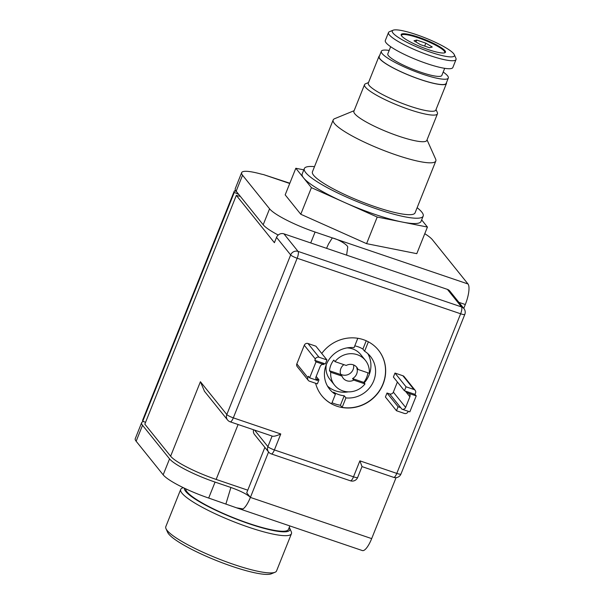 <?xml version="1.0" encoding="UTF-8"?>
<svg xmlns="http://www.w3.org/2000/svg" width="604" height="604" viewBox="0 0 604 604"><rect width="100%" height="100%" fill="white"/><g stroke="black" fill="none" stroke-linecap="round" stroke-linejoin="round"><path stroke-width="0.91" d="M425.843 43.163L416.715 40.06L413.989 40.8L420.399 44.643L429.527 47.746L432.253 47.006L425.843 43.163L424.672 46.093M416.715 40.06L415.945 41.978M401.479 35.712A23.269 4.024 -158.2 0 1 401.517 35.259A23.269 4.024 -158.2 0 1 421.396 38.928A23.269 4.024 -158.2 0 1 444.212 51.068A23.269 4.024 -158.2 0 1 444.725 52.548A23.269 4.024 -158.2 0 1 444.446 52.895M444.952 50.713A23.85 4.122 -158.2 0 1 445.48 52.231A23.85 4.122 -158.2 0 1 421.803 47.203A23.85 4.122 -158.2 0 1 401.184 34.511A23.85 4.122 -158.2 0 1 421.562 38.271A23.85 4.122 -158.2 0 1 444.952 50.713M430.395 52.148A33.454 5.783 21.8 0 0 454.291 54.662A33.454 5.783 21.8 0 0 425.48 38.007A33.454 5.783 21.8 0 0 393.136 30.2A33.454 5.783 21.8 0 0 430.395 52.148M393.136 30.2L389.444 31.718A36.361 6.282 21.8 0 0 388.508 32.525A36.361 6.282 21.8 0 0 429.942 55.576A36.361 6.282 21.8 0 0 456.028 59.532A36.361 6.282 21.8 0 0 455.914 58.301L454.291 54.662M388.508 32.525L385.314 40.506A36.361 6.282 21.8 0 0 426.756 63.556A36.361 6.282 21.8 0 0 452.841 67.512L456.028 59.532M390.667 46.712L387.813 53.854A29.09 5.028 21.8 0 0 420.965 72.284A29.09 5.028 21.8 0 0 441.834 75.455L444.687 68.312M443.2 72.035A36.066 6.236 -158.2 0 1 447.519 75.757A36.066 6.236 -158.2 0 1 448.311 78.052A36.066 6.236 -158.2 0 1 412.509 70.442A36.066 6.236 -158.2 0 1 381.335 51.257A36.066 6.236 -158.2 0 1 389.18 50.426M448.311 78.052L446.182 83.367A36.066 6.236 -158.2 0 1 410.38 75.764A36.066 6.236 -158.2 0 1 379.206 56.58L381.335 51.257M379.501 55.84A36.361 6.282 21.8 0 0 378.934 56.474A36.361 6.282 21.8 0 0 420.369 79.517A36.361 6.282 21.8 0 0 446.454 83.48A36.361 6.282 21.8 0 0 446.477 82.635M378.934 56.474L368.297 83.073A36.361 6.282 21.8 0 0 409.731 106.115A36.361 6.282 21.8 0 0 435.816 110.079L446.454 83.48M368.5 82.559L365.533 83.775A39.268 6.787 21.8 0 0 364.529 84.651A39.268 6.787 21.8 0 0 409.278 109.535A39.268 6.787 21.8 0 0 437.455 113.816A39.268 6.787 21.8 0 0 437.326 112.487L436.02 109.566M364.529 84.651L353.891 111.257A39.268 6.787 21.8 0 0 398.64 136.142A39.268 6.787 21.8 0 0 426.809 140.422L437.455 113.816M354.11 110.698L334.601 118.709A55.266 9.551 21.8 0 0 333.182 119.947A55.266 9.551 21.8 0 0 396.164 154.971A55.266 9.551 21.8 0 0 435.816 160.996A55.266 9.551 21.8 0 0 435.643 159.116L427.036 139.864M165.994 528.681L167.625 532.32A56.723 9.8 21.8 0 0 168.697 533.996A56.723 9.8 21.8 0 0 219.675 561.826A56.723 9.8 21.8 0 0 271.324 573.8L275.009 572.282A59.63 10.306 -158.2 0 1 220.717 559.697A59.63 10.306 -158.2 0 1 167.119 530.44A59.63 10.306 -158.2 0 1 165.994 528.681A59.63 10.306 -158.2 0 1 165.806 526.658L180.702 489.414A59.63 10.306 21.8 0 0 182.015 493.204A59.63 10.306 21.8 0 0 240.498 524.31A59.63 10.306 21.8 0 0 291.438 533.709A59.63 10.306 21.8 0 0 291.249 531.686L289.626 528.047A56.723 9.8 -158.2 0 1 245.964 522.694A56.723 9.8 -158.2 0 1 185.722 491.437A56.723 9.8 -158.2 0 1 184.371 488.175M333.182 119.947L312.434 171.815A55.266 9.551 21.8 0 0 375.416 206.84A55.266 9.551 21.8 0 0 415.069 212.865L435.816 160.996M291.438 533.709L276.541 570.954A59.63 10.306 -158.2 0 1 275.009 572.282M314.503 166.644A63.994 11.061 21.8 0 0 304.333 168.576A63.994 11.061 21.8 0 0 359.644 202.612A63.994 11.061 21.8 0 0 423.17 216.104A63.994 11.061 21.8 0 0 421.758 212.049A63.994 11.061 21.8 0 0 417.137 207.693M183.284 487.654L182.234 488.085A59.63 10.306 21.8 0 0 180.702 489.414M340.611 374.17A8.728 8.214 141.2 0 0 342.015 374.805A8.728 8.214 141.2 0 0 350.547 373.068A8.728 8.214 141.2 0 0 353.619 364.952M304.333 168.576L302.204 173.899A63.994 11.061 21.8 0 0 303.616 177.953A63.994 11.061 21.8 0 0 344.318 202.348A63.994 11.061 21.8 0 0 402.324 222.053A63.994 11.061 21.8 0 0 421.041 221.426L423.17 216.104M289.271 527.383A56.723 9.8 -158.2 0 1 289.626 528.047M352.54 378.572A8.728 8.214 141.2 0 0 356.79 367.934L358.021 369.459A8.728 8.214 141.2 0 0 356.798 367.308A8.728 8.214 141.2 0 0 346.228 365.45L334.993 361.63L333.763 360.105A19.781 18.626 141.2 0 0 329.505 370.75L340.747 374.563L341.977 376.096A8.728 8.214 141.2 0 0 343.2 378.247A8.728 8.214 141.2 0 0 346.809 380.754A8.728 8.214 141.2 0 0 353.763 380.097L352.54 378.572L363.782 382.392A19.781 18.626 141.2 0 0 367.911 372.819M343.872 364.65A8.728 8.214 141.2 0 0 340.747 374.563M421.652 219.886L427.428 227.059L377.221 217.047L311.415 187.648L295.817 168.259L303.82 169.86M185.707 488.81A55.266 9.551 21.8 0 0 187.036 491.882A55.266 9.551 21.8 0 0 241.238 520.716A55.266 9.551 21.8 0 0 288.448 529.429L289.852 525.925M358.021 369.459L369.263 373.28A19.781 18.626 141.2 0 0 365.412 360.377A19.781 18.626 141.2 0 0 334.993 361.63M329.505 370.75L330.735 372.275A19.781 18.626 141.2 0 0 334.586 385.178A19.781 18.626 141.2 0 0 342.762 390.864A19.781 18.626 141.2 0 0 365.005 383.918L353.763 380.097M341.977 376.096L330.735 372.275M365.005 383.918L363.782 382.392M295.817 168.259L285.179 194.866L300.777 214.254L366.583 243.654L416.79 253.665L427.428 227.059M311.415 187.648L300.777 214.254L366.583 243.654L416.79 253.665M377.221 217.047L366.583 243.654M240.188 196.187A5.821 1.004 -158.2 0 1 236.33 195.371L144.832 424.151L170.622 456.201A40.725 7.037 21.8 0 0 216.134 479.425L247.768 490.176L264.884 447.398L246.704 492.834L250.388 497.409C247.202 494.314 240.702 490.999 230.887 487.466L215.069 482.09A40.725 7.037 -158.2 0 1 169.558 458.866L142.536 425.284A40.725 7.037 -158.2 0 1 141.638 422.702A40.725 7.037 -158.2 0 1 143.571 421.532M141.638 422.702L135.258 438.663A40.725 7.037 21.8 0 0 136.149 441.245L163.171 474.827A40.725 7.037 21.8 0 0 208.682 498.051L236.504 507.805L243.019 508.953C245.481 507.194 247.934 503.343 250.388 497.417L268.569 451.973M285.179 194.866L300.777 214.254M289.829 183.223L263.472 174.571A17.456 3.012 21.8 0 1 260.188 173.816A40.725 7.037 21.8 0 0 241.653 172.646A40.725 7.037 21.8 0 0 242.551 175.228L269.573 208.81A40.725 7.037 21.8 0 0 315.084 232.034L332.321 237.893L328.501 243.993L326.56 248.319M241.653 172.646L235.273 188.607A40.725 7.037 21.8 0 0 236.164 191.189L263.185 224.771A40.725 7.037 21.8 0 0 278.21 235.032M365.412 360.377L360.739 354.578A19.781 18.626 141.2 0 0 347.043 347.896M326.326 364.567A19.781 18.626 141.2 0 0 329.92 379.372L334.586 385.178M458.904 302.347L465.314 304.522A17.456 5.043 -71.2 0 0 468.009 283.986L432.396 239.72A40.725 7.037 21.8 0 0 424.778 233.695M468.009 283.986L332.321 237.893C340.188 239.871 348.38 245.768 347.708 247.21L346.613 255.137M348.289 391.853A26.176 24.651 -38.8 0 1 335.756 390.916A26.176 24.651 -38.8 0 1 327.504 386.099M367.828 353.65A26.176 24.651 -38.8 0 1 364.204 382.913M236.436 191.521A5.821 1.004 -158.2 0 1 234.548 190.773A40.725 7.037 21.8 0 0 234.209 191.264L142.703 420.037A40.725 7.037 21.8 0 0 142.755 421.23L234.254 192.457A5.821 1.004 -158.2 0 1 238.837 194.511M234.209 191.264A40.725 7.037 21.8 0 0 234.254 192.457M236.7 507.873L362.377 550.569A17.456 5.043 -71.2 0 0 371.679 538.617L250.388 497.417M465.314 304.522L463.766 308.387M396.065 477.658L371.679 538.617M368.372 341.811L364.605 351.226A26.176 24.651 141.2 0 1 370.395 356.36A26.176 24.651 141.2 0 1 371.936 384.491A26.176 24.651 141.2 0 1 345.933 397.908L344.212 395.771A26.176 24.651 -38.8 0 1 338.701 394.578A26.176 24.651 -38.8 0 1 333.672 392.192L335.386 394.329A26.176 24.651 141.2 0 1 329.603 389.187A26.176 24.651 141.2 0 1 328.063 361.064A26.176 24.651 141.2 0 1 354.065 347.64L357.802 338.285M354.767 345.865A26.176 24.651 -38.8 0 1 362.891 349.089L366.22 340.769M364.605 351.226L362.891 349.089M463.94 308.606A5.821 5.481 141.2 0 0 461.531 306.93A5.821 1.684 -71.2 0 1 460.633 313.778A5.821 1.004 21.8 0 0 464.808 314.412A5.821 5.821 0 0 0 463.94 308.606L449.814 291.053A5.821 5.481 141.2 0 0 447.405 289.376L461.531 306.93L298.059 251.4A5.821 5.481 141.2 0 0 290.66 254.926A5.821 1.004 -158.2 0 0 297.16 258.24A5.821 1.684 -71.2 0 0 298.059 251.4L283.933 233.846A5.821 5.481 141.2 0 0 276.534 237.372L290.66 254.926L226.817 414.533A5.821 5.481 141.2 0 0 227.557 419.976A5.821 5.821 0 0 0 230.222 421.834A5.821 1.684 108.8 0 0 233.318 417.855L297.16 258.24L460.633 313.778L396.79 473.393L359.878 460.852L353.499 476.813L274.397 449.935L280.777 433.974L233.318 417.855A5.821 1.004 -158.2 0 1 226.817 414.533L200.415 381.72L204.492 391.309M145.541 422.362A5.821 1.004 21.8 0 0 142.755 421.23M276.534 237.372L274.405 242.695L236.33 195.371M253.544 429.761A5.821 5.481 141.2 0 0 254.511 434.502L268.637 452.056A5.821 5.821 0 0 0 271.294 453.921L350.396 480.792A5.821 5.821 0 0 0 357.666 477.447L362.022 466.567L359.878 460.852M283.933 233.846L447.405 289.376M321.728 395.643A36.361 34.239 141.2 0 0 331.596 403.804L335.386 394.329M332.026 402.732A36.361 34.239 141.2 0 0 334.978 403.887A36.361 34.239 141.2 0 0 340.422 405.254L344.212 395.771M345.933 397.908L342.143 407.39L340.422 405.254M342.143 407.39A36.361 34.239 141.2 0 0 379.841 390.063A36.361 34.239 141.2 0 0 378.391 350.056M315.333 359.002A2.907 2.741 -38.8 0 1 319.033 357.243L307.98 343.502A2.907 2.741 141.2 0 0 304.28 345.269L315.333 359.002L314.805 360.339L322.71 363.027L323.94 364.552A2.907 2.741 141.2 0 0 320.241 366.311L315.983 376.956A2.907 2.741 141.2 0 0 317.553 380.512L309.648 377.825L316.028 361.864L323.94 364.552M319.033 357.243L326.945 359.931L325.345 363.918L322.71 363.027M314.805 360.339L316.028 361.864M317.553 380.512L316.33 378.987L318.965 379.878L317.372 383.872L309.459 381.184A2.907 2.741 -38.8 0 1 307.889 377.628L308.418 376.3L309.648 377.825M321.751 353.476A36.361 34.239 -38.8 0 1 378.451 350.131A36.361 34.239 -38.8 0 1 378.353 392.57A36.361 34.239 -38.8 0 1 336.821 406.182A36.361 34.239 -38.8 0 1 321.796 395.718A36.361 34.239 -38.8 0 1 315.605 383.268M280.777 433.974C276.858 435.763 274.095 436.503 272.495 436.194L230.222 421.834M307.98 343.502L315.892 346.19L326.945 359.931M307.889 377.628L296.836 363.887L304.28 345.269M296.836 363.887A2.907 2.741 141.2 0 0 297.206 366.605L308.259 380.346M316.194 376.435L318.965 379.878M408.221 411.309L408.077 411.664A2.907 2.741 -38.8 0 1 404.378 413.43L396.466 410.743L398.066 406.749L400.701 407.647L401.932 409.172A2.907 2.741 141.2 0 0 405.631 407.406L409.889 396.768A2.907 2.741 141.2 0 0 408.312 393.212L416.224 395.899L409.837 411.86L401.932 409.172M398.066 406.749L387.013 393.015L385.412 397.002L396.466 410.743M387.013 393.015L389.648 393.906A2.907 2.741 141.2 0 0 393.347 392.147L397.394 382.022M408.312 393.212L407.088 391.686L404.446 390.788L406.047 386.802L413.951 389.489A2.907 2.741 -38.8 0 1 415.529 393.045L414.993 394.374L416.224 395.899M406.047 386.802L394.993 373.061L393.393 377.055L404.446 390.788M394.993 373.061L402.898 375.748L413.951 389.489M415.159 390.327L404.106 376.586A2.907 2.741 141.2 0 0 402.898 375.748M407.088 391.686L414.993 394.374M230.887 487.466L225.926 503.91M215.069 482.09L208.682 498.051M169.558 458.866L163.171 474.827M142.536 425.284L136.149 441.245M315.084 232.034L310.72 242.944M269.573 208.81L263.185 224.771M242.551 175.228L236.164 191.189M263.472 174.571L289.724 183.488M238.097 424.514L216.134 479.425M200.415 381.72L170.622 456.201M271.294 453.921A5.821 1.684 108.8 0 0 274.397 449.935A5.821 1.004 -158.2 0 1 267.897 446.62A5.821 5.481 141.2 0 0 268.637 452.056M272.117 436.065L267.897 446.62L254.624 430.124M362.007 466.605L393.695 477.371A5.821 1.684 108.8 0 0 396.79 473.393A5.821 1.004 21.8 0 0 400.965 474.019L464.808 314.412M350.396 480.792A5.821 1.684 108.8 0 0 353.499 476.813A5.821 1.004 21.8 0 0 357.666 477.447M316.33 378.987L315.794 378.323M389.648 393.906L400.701 407.647M393.347 392.147L405.631 407.406M405.314 391.082L409.889 396.768M204.303 391.075L227.557 419.976M393.695 477.371A5.821 5.821 0 0 0 400.965 474.019"/></g></svg>
